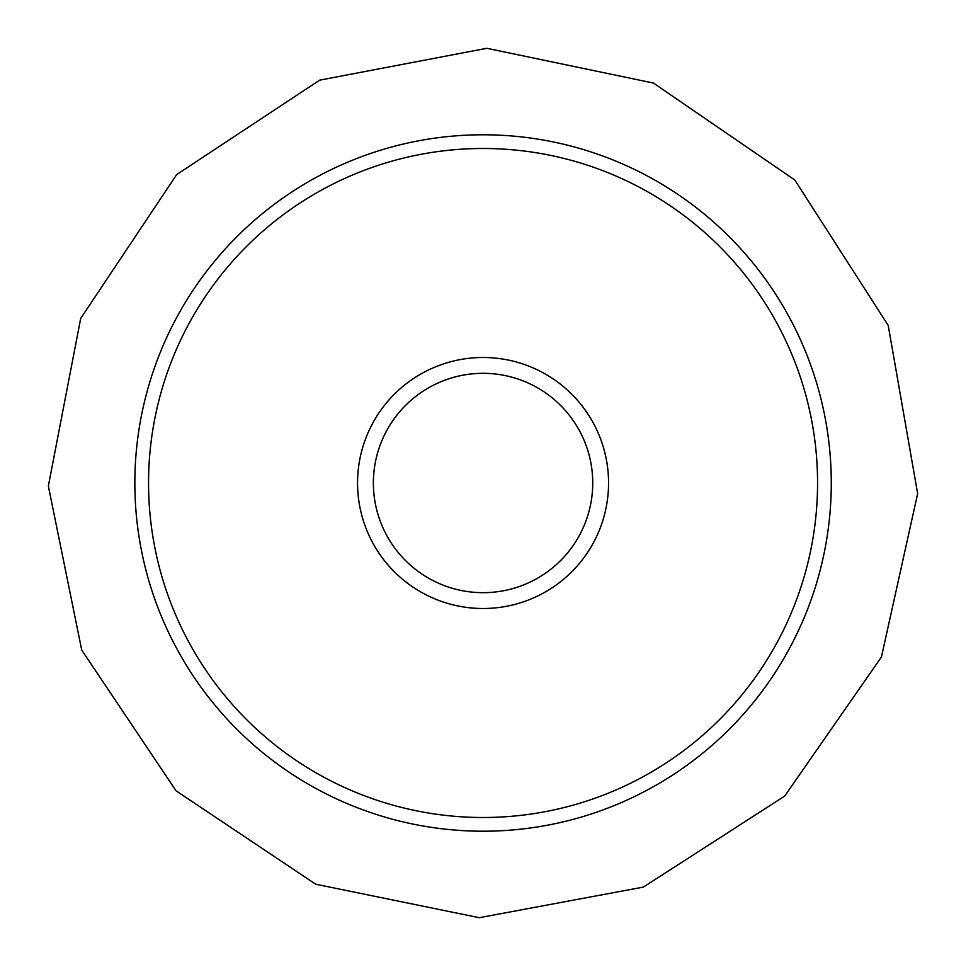<?xml version="1.0" encoding="UTF-8"?>
<svg xmlns="http://www.w3.org/2000/svg" width="966" height="966" viewBox="0 0 966 966"><rect width="100%" height="100%" fill="white"/><g stroke="black" fill="none" stroke-linecap="round" stroke-linejoin="round"><path stroke-width="1.45" d="M357.553 483A125.508 125.508 0 0 1 545.814 374.313A125.508 125.508 0 0 1 545.814 591.687A125.508 125.508 0 0 1 357.553 483M817.562 483A334.502 334.502 0 0 0 315.81 193.309A334.502 334.502 0 0 0 315.81 772.691A334.502 334.502 0 0 0 817.562 483M831.279 483A348.219 348.219 0 0 1 308.951 784.561A348.219 348.219 0 0 1 308.951 181.439A348.219 348.219 0 0 1 831.279 483M592.738 483A109.677 109.677 0 0 0 483.06 373.323A109.677 109.677 0 0 0 373.383 483A109.677 109.677 0 0 0 483.06 592.677A109.677 109.677 0 0 0 592.738 483M373.383 483A109.677 109.677 0 0 0 537.893 577.982A109.677 109.677 0 0 0 537.893 388.018A109.677 109.677 0 0 0 373.383 483M917.652 493.602L881.427 657.013L784.682 796.081L643.368 887.09L479.293 917.7L315.761 884.24L176.054 790.804L81.736 650.082L48.348 486.055L80.697 318.43L176.633 174.629L319.661 80.154L486.828 48.3L653.414 83.052L794.789 179.99L888.213 325.433L917.652 493.602"/></g></svg>

